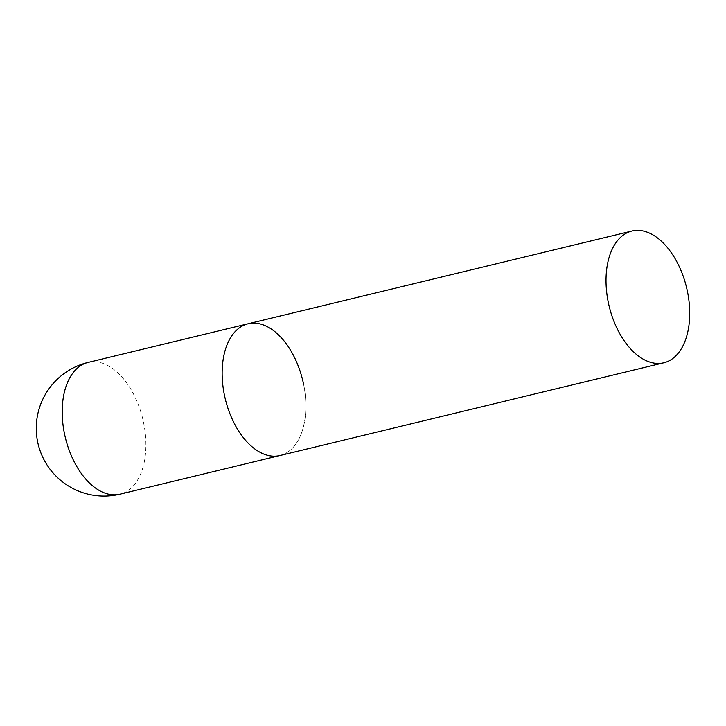 <?xml version="1.0" encoding="UTF-8"?>
<svg xmlns="http://www.w3.org/2000/svg" width="726" height="726" viewBox="0 0 726 726"><rect width="100%" height="100%" fill="white"/><g stroke="black" fill="none" stroke-linecap="round" stroke-linejoin="round"><path stroke-width="0.54" stroke-dasharray="3.63 2.72" d="M303.532 384A67.781 39.812 -103.6 0 1 279.909 455.538A67.781 39.812 76.4 0 0 303.132 382.148A67.781 39.812 76.4 0 0 250.261 323.351A67.781 39.812 76.4 0 0 248.074 323.769M88.136 362.41A67.781 39.812 -103.6 0 1 90.323 361.993A67.781 39.812 -103.6 0 1 143.585 422.641A67.781 39.812 -103.6 0 1 119.971 494.179"/><path stroke-width="1.09" d="M663.782 362.791A67.781 39.812 76.4 0 0 686.996 289.402A67.781 39.812 76.4 0 0 634.134 230.614A67.781 39.812 76.4 0 0 631.947 231.031A67.781 39.812 76.4 0 0 608.733 304.421A67.781 39.812 76.4 0 0 661.595 363.209A67.781 39.812 76.4 0 0 663.782 362.791L119.971 494.179A67.781 39.812 -103.6 0 1 117.784 494.597A67.781 39.812 -103.6 0 1 64.523 433.948A67.781 39.812 -103.6 0 1 88.136 362.41L248.074 323.769A67.781 39.812 76.4 0 0 224.86 397.158A67.781 39.812 76.4 0 0 277.722 455.955A67.781 39.812 76.4 0 0 279.909 455.538A67.781 39.812 -103.6 0 1 224.461 395.307A67.781 39.812 -103.6 0 1 248.074 323.769A67.781 39.812 -103.6 0 1 303.532 384M88.136 362.41A67.781 67.781 0 0 0 37.489 441.072A67.781 67.781 0 0 0 119.971 494.179M248.074 323.769L631.947 231.031"/></g></svg>
